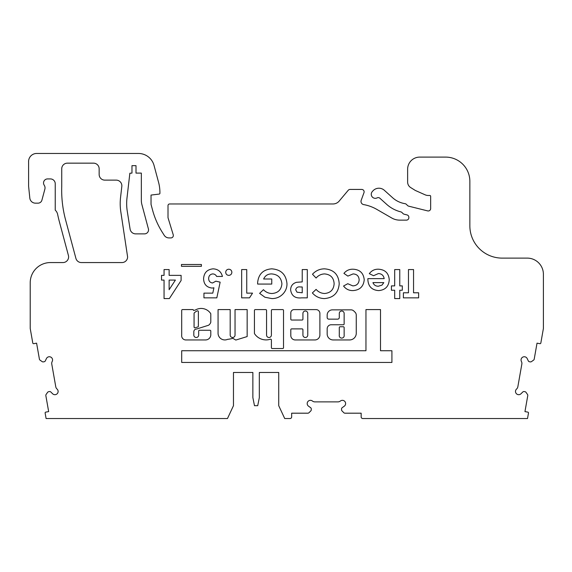 <?xml version="1.0" encoding="UTF-8"?>
<svg xmlns="http://www.w3.org/2000/svg" width="572" height="572" viewBox="0 0 572 572"><rect width="100%" height="100%" fill="white"/><g stroke="black" fill="none" stroke-linecap="round" stroke-linejoin="round"><path stroke-width="0.86" d="M194.072 327.02A0.808 0.808 0 0 0 195.123 327.792L197.812 326.941A0.808 0.808 0 0 0 198.377 326.169L198.377 311.626A0.808 0.808 0 0 0 197.24 310.889A9.788 9.788 0 0 0 194.316 312.863A0.808 0.808 0 0 0 194.072 313.442L194.072 327.02M205.527 339.947A5.277 5.277 0 0 0 210.796 334.284L210.796 331.074A0.808 0.808 0 0 0 209.988 330.266L199.478 330.266A0.808 0.808 0 0 0 198.67 331.074L198.67 335.07A2.424 2.424 0 0 1 196.246 337.494A2.424 2.424 0 0 1 193.822 335.07L193.822 331.817A2.724 2.724 0 0 1 196.546 329.036L208.594 325.232A5.842 5.842 0 0 0 210.753 322.351A0.808 0.808 0 0 0 210.796 322.086L210.796 313.971A0.808 0.808 0 0 0 210.66 313.52A11.404 11.404 0 0 0 195.331 310.053A0.808 0.808 0 0 1 194.916 310.167L193.479 310.382A0.808 0.808 0 0 0 192.671 309.574L182.511 309.574A0.808 0.808 0 0 0 181.703 310.382L181.703 335.07A4.233 4.233 0 0 0 185.55 339.947L205.427 339.947A5.277 5.277 0 0 0 205.527 339.947M224.81 339.932A6.757 6.757 0 0 0 227.513 339.375A41.163 41.163 0 0 0 232.847 338.345L235.814 340.054L247.161 336.565L247.161 309.588L235.042 309.588L235.042 335.07A2.424 2.424 0 0 1 232.618 337.494A2.424 2.424 0 0 1 230.187 335.07L230.187 309.588L218.068 309.588L218.068 333.533A6.757 6.757 0 0 0 224.81 339.932M266.052 339.904A13.785 13.785 0 0 0 270.349 339.217A0.808 0.808 0 0 1 271.407 339.982L271.407 347.726A0.808 0.808 0 0 0 272.215 348.534L282.718 348.534A0.808 0.808 0 0 0 283.526 347.726L283.526 310.403A0.808 0.808 0 0 0 282.718 309.595L272.215 309.595A0.808 0.808 0 0 0 271.407 310.403L271.407 335.07A2.424 2.424 0 0 1 268.983 337.494A2.424 2.424 0 0 1 266.559 335.07L266.559 310.403A0.808 0.808 0 0 0 265.751 309.595L255.241 309.595A0.808 0.808 0 0 0 254.433 310.403L254.433 333.304A0.808 0.808 0 0 0 254.569 333.755A13.785 13.785 0 0 0 266.052 339.904M339.289 335.07A2.488 2.488 0 0 0 341.72 338.102A2.488 2.488 0 0 0 344.144 335.07L344.144 327.57A0.808 0.808 0 0 0 343.336 326.762L340.104 326.762A0.808 0.808 0 0 0 339.289 327.57L339.289 335.07M305.348 337.494A2.424 2.424 0 0 1 302.924 335.07L302.924 329.694A0.808 0.808 0 0 0 302.116 328.886L291.613 328.886A0.808 0.808 0 0 0 290.805 329.694L290.805 335.507A4.454 4.454 0 0 0 295.252 339.954L314.879 339.954A5.019 5.019 0 0 0 319.898 334.935L319.898 313.435A3.832 3.832 0 0 0 316.066 309.609L294.065 309.609A3.26 3.26 0 0 0 290.805 312.87L290.805 319.219A0.808 0.808 0 0 0 291.613 320.027L302.116 320.027A0.808 0.808 0 0 0 302.924 319.219L302.924 313.435A2.424 2.424 0 0 1 305.348 311.011A2.424 2.424 0 0 1 307.772 313.435L307.772 335.07A2.424 2.424 0 0 1 305.348 337.494M486.572 418.54L493.064 418.54M413.034 418.54L419.519 418.54M378.256 197.612A2.424 2.424 0 0 1 379.879 198.234L386.672 204.347A33.133 33.133 0 0 0 400.843 211.883A2.424 2.424 0 0 1 401.973 212.519L403.017 213.563A2.424 2.424 0 0 0 404.139 214.2L406.999 214.915A2.424 2.424 0 0 1 408.844 217.267L408.844 217.71A2.424 2.424 0 0 1 406.413 220.134L399.757 220.134A16.166 16.166 0 0 1 391.677 217.968L376.805 209.388A40.405 40.405 0 0 0 363.67 204.597A3.232 3.232 0 0 1 361.197 200.307L363.978 192.678A2.424 2.424 0 0 0 361.697 189.425L350.085 189.425A2.424 2.424 0 0 0 348.241 190.276L339.175 201.087A8.079 8.079 0 0 1 332.983 203.968L169.627 203.968A1.616 1.616 0 0 0 168.011 205.591L168.011 217.71L173.23 234.777A2.424 2.424 0 0 1 170.914 237.916L168.976 237.916A5.656 5.656 0 0 1 164.185 235.264L162.176 232.068A80.816 80.816 0 0 1 152.538 209.988L151.037 204.376L151.037 195.073L159.216 194.072A0.808 0.808 0 0 0 159.924 193.272L159.924 192.721A40.405 40.405 0 0 0 158.551 182.268L154.04 165.444A16.166 16.166 0 0 0 138.431 153.46L36.665 153.46A8.079 8.079 0 0 0 28.6 162.076L28.6 186.236L29.823 198.091A5.656 5.656 0 0 0 35.45 203.16L38.009 203.16A4.04 4.04 0 0 0 41.913 200.171L44.866 189.146A4.848 4.848 0 0 0 44.216 185.199A4.04 4.04 0 0 1 47.576 178.922L50.393 178.922A4.848 4.848 0 0 1 55.241 183.769L55.241 210.131A8.079 8.079 0 0 1 57.65 214.421A121.221 121.221 0 0 0 59.324 221.528L68.411 255.441A5.656 5.656 0 0 1 62.949 262.562L50.422 262.562A20.206 20.206 0 0 0 30.216 282.768L30.216 328.471L32.783 343.021A0.808 0.808 0 0 0 33.719 343.672L36.594 343.164L39.404 359.116A1.616 1.616 0 0 0 40.069 360.153L42.156 361.618A1.616 1.616 0 0 0 43.365 361.883L44.166 361.747A1.616 1.616 0 0 0 45.338 360.846L46.425 358.565A3.232 3.232 0 0 1 49.335 356.749A3.232 3.232 0 0 1 52.188 361.497A4.04 4.04 0 0 0 51.773 364.099L55.77 386.751A4.04 4.04 0 0 0 57.043 389.053A3.232 3.232 0 0 1 57.25 393.665A3.232 3.232 0 0 1 52.638 393.779L50.836 392.006A1.616 1.616 0 0 0 49.421 391.563L48.627 391.706A1.616 1.616 0 0 0 47.583 392.371L46.117 394.458A1.616 1.616 0 0 0 45.853 395.667L48.663 411.611L45.789 412.119A0.808 0.808 0 0 0 45.131 413.055L46.096 418.54L227.477 418.54L233.469 405.691L233.469 372.472L252.867 372.472L252.867 397.604L254.483 405.691L257.715 405.691L259.33 397.604L259.33 372.472L278.728 372.472L278.728 405.691L284.72 418.54L290.04 418.54A1.616 1.616 0 0 0 291.656 416.924L291.656 413.191L307.85 413.191A1.616 1.616 0 0 0 308.994 412.719L310.796 410.918A1.616 1.616 0 0 0 311.268 409.774L311.268 408.966A1.616 1.616 0 0 0 310.589 407.65L308.53 406.184A3.232 3.232 0 0 1 310.424 400.336A3.232 3.232 0 0 1 312.419 401.022A4.04 4.04 0 0 0 314.907 401.88L337.909 401.88A4.04 4.04 0 0 0 340.397 401.022A3.232 3.232 0 0 1 345.467 402.574A3.232 3.232 0 0 1 344.287 406.184L342.228 407.65A1.616 1.616 0 0 0 341.548 408.966L341.548 409.774A1.616 1.616 0 0 0 342.02 410.918L343.822 412.719A1.616 1.616 0 0 0 344.966 413.191L361.161 413.191L361.161 416.924A1.616 1.616 0 0 0 362.777 418.54L527.52 418.54L528.485 413.055A0.808 0.808 0 0 0 527.827 412.119L524.953 411.611L527.763 395.667A1.616 1.616 0 0 0 527.498 394.458L526.033 392.371A1.616 1.616 0 0 0 524.989 391.706L524.195 391.563A1.616 1.616 0 0 0 522.779 392.006L520.978 393.779A3.232 3.232 0 0 1 516.366 393.665A3.232 3.232 0 0 1 516.573 389.053A4.04 4.04 0 0 0 517.846 386.751L521.843 364.099A4.04 4.04 0 0 0 521.428 361.497A3.232 3.232 0 0 1 524.281 356.749A3.232 3.232 0 0 1 527.191 358.565L528.278 360.846A1.616 1.616 0 0 0 529.457 361.747L530.251 361.883A1.616 1.616 0 0 0 531.459 361.618L533.547 360.153A1.616 1.616 0 0 0 534.212 359.116L537.022 343.164L539.896 343.672A0.808 0.808 0 0 0 540.833 343.021L543.4 328.471L543.4 274.281A16.166 16.166 0 0 0 527.234 258.115L502.18 258.115A32.325 32.325 0 0 1 469.855 225.79L469.855 181.345A24.246 24.246 0 0 0 445.609 157.1L419.748 157.1A12.119 12.119 0 0 0 407.629 169.219L407.629 182.068A6.464 6.464 0 0 0 410.667 187.552L415.308 190.447L425.053 194.787A8.079 8.079 0 0 0 428.335 195.488L429.851 195.488A0.808 0.808 0 0 1 430.659 196.296L430.659 208.544A2.424 2.424 0 0 1 427.649 210.896L408.687 206.17A2.424 2.424 0 0 1 407.557 205.534L406.377 204.354A2.424 2.424 0 0 0 405.04 203.675A24.246 24.246 0 0 1 392.621 197.748L384.334 190.29A8.079 8.079 0 0 0 372.923 190.884L372.3 191.577A4.04 4.04 0 0 0 377.148 197.876A2.424 2.424 0 0 1 378.256 197.612M399.771 290.24L399.771 298.577L394.694 298.577L394.694 290.24L391.427 290.24L391.427 285.886L394.694 285.886L394.694 269.569L399.771 269.569L399.771 285.886L402.309 285.886L402.309 290.24L399.771 290.24M352.845 290.597C348.97 290.626 345.874 289.096 343.558 286.021L347.762 283.712L352.817 285.886C356.721 285.693 358.83 283.662 359.152 279.801C358.866 276.076 356.849 274.117 353.096 273.916L347.869 276.097L343.922 273.387C346.253 270.527 349.277 269.133 352.995 269.205C359.809 269.526 363.556 273.073 364.228 279.83C363.506 286.601 359.709 290.19 352.845 290.597M307.3 269.569L307.3 297.855L301.63 297.855C295.159 298.541 291.491 295.86 290.619 289.818C290.762 285.943 292.714 283.447 296.46 282.325L302.223 281.896L302.223 269.569L307.3 269.569M252.538 293.136L249.506 297.855L241.663 297.855L241.663 269.569L246.739 269.569L246.739 293.136L252.538 293.136M220.148 282.16L216.824 297.855L203.947 297.855L203.947 293.136L212.798 293.136L213.907 287.787L212.155 288.059C206.664 287.437 203.804 284.305 203.582 278.686C204.011 272.744 207.164 269.469 213.041 268.84C218.032 269.083 221.164 271.621 222.436 276.455L216.638 276.455C215.837 274.846 214.536 273.995 212.748 273.916C210.117 274.267 208.751 275.797 208.658 278.507C208.73 281.124 210.024 282.611 212.541 282.983L215.88 281.174L220.148 282.16M181.102 280.509L169.348 298.577L164.057 298.577L164.057 280.08L161.518 280.08L161.518 275.368L164.057 275.368L164.057 269.569L169.133 269.569L169.133 275.368L181.102 275.368L181.102 280.509M391.913 350.736L380.509 350.736L380.509 309.588L365.958 309.588L365.958 350.736L181.703 350.736L181.703 362.448L391.913 362.448L391.913 350.736M75.904 258.372L65.58 219.855A114.757 114.757 0 0 1 61.733 186.379L61.733 168.819A5.656 5.656 0 0 1 67.389 163.156L93.493 163.156A5.656 5.656 0 0 1 99.156 168.819L99.156 174.474A5.656 5.656 0 0 0 104.812 180.13L116.202 180.13A5.656 5.656 0 0 1 121.822 186.436L120.563 197.326A54.955 54.955 0 0 0 120.878 212.241L127.606 256.907A5.656 5.656 0 0 1 121.95 262.562L81.367 262.562A5.656 5.656 0 0 1 75.904 258.372M129.865 173.223L131.968 173.101L131.968 165.665L136.007 165.665L136.007 173.101L141.341 173.101L141.341 200.4A16.166 16.166 0 0 0 141.892 204.583L148.248 228.321A4.04 4.04 0 0 1 144.501 233.876L135.678 233.876A5.656 5.656 0 0 1 130.094 229.1L127.263 211.232A48.491 48.491 0 0 1 126.984 198.069L129.865 173.223M201.408 264.493L201.408 266.302L181.46 266.302L181.46 264.493L201.408 264.493M344.144 313.442L344.144 323.945A0.808 0.808 0 0 1 343.336 324.753L331.209 324.753A4.04 4.04 0 0 0 327.17 328.793L327.17 333.955A5.992 5.992 0 0 0 333.161 339.947L349.578 339.947A6.685 6.685 0 0 0 356.263 333.262L356.263 315.115A4.04 4.04 0 0 0 355.083 312.255L353.861 311.039A4.04 4.04 0 0 0 351.008 309.852L332.425 309.852A5.255 5.255 0 0 0 327.17 315.115L327.17 317.524A1.616 1.616 0 0 0 328.786 319.14L337.673 319.14A1.616 1.616 0 0 0 339.289 317.524L339.289 313.442A2.424 2.424 0 0 1 341.72 311.018A2.424 2.424 0 0 1 344.144 313.442M231.867 272.301C231.689 274.174 230.666 275.196 228.786 275.368C226.905 275.196 225.883 274.174 225.704 272.301C225.876 270.413 226.905 269.383 228.786 269.205C230.666 269.383 231.696 270.42 231.867 272.301M264.922 297.24L259.617 293.35L263.456 289.675C265.758 292.156 268.597 293.429 271.965 293.5C277.992 293.05 281.31 289.84 281.91 283.855C281.267 277.677 277.82 274.36 271.578 273.916C267.839 273.916 265.193 275.604 263.642 278.993L271.757 278.993L271.757 284.07L257.657 284.07L257.615 282.868C258.401 274.21 263.091 269.534 271.679 268.84C281.038 269.498 286.143 274.503 286.987 283.848C286.987 287.58 285.75 290.841 283.276 293.629C280.201 296.968 276.383 298.62 271.822 298.577L264.922 297.24M324.446 298.577C319.598 298.47 315.572 296.596 312.376 292.943L316.094 289.389C318.375 291.992 321.221 293.365 324.639 293.5C330.523 292.935 333.69 289.689 334.134 283.769C333.762 277.713 330.566 274.431 324.546 273.916C321.157 274.045 318.339 275.418 316.094 278.035L312.491 274.238C315.737 270.685 319.748 268.883 324.524 268.84C333.719 269.548 338.617 274.517 339.21 283.755C338.481 292.828 333.555 297.769 324.446 298.577M367.86 279.594L367.875 278.635L384.177 278.635C383.583 275.418 381.66 273.723 378.414 273.559L373.559 275.704L369.305 273.681C371.571 270.606 374.624 269.112 378.471 269.205C385.12 269.634 388.717 273.166 389.253 279.787C388.796 286.415 385.285 290.018 378.7 290.597C371.857 290.126 368.246 286.458 367.86 279.594M418.625 292.778L418.625 297.855L403.396 297.855L403.396 292.778L408.472 292.778L408.472 269.569L413.549 269.569L413.549 292.778L418.625 292.778M390.655 418.54L372.88 418.54M446.403 418.54L464.185 418.54M278.728 372.472L259.33 372.472M394.451 418.54L408.208 418.54M467.996 418.54L481.746 418.54M233.469 372.472L252.867 372.472M175.397 280.08L169.133 280.08L169.133 289.711L175.397 280.08M302.223 292.778L302.223 286.972L300.422 286.972C297.819 286.572 296.246 287.523 295.695 289.825L297.025 292.213L302.223 292.778M383.812 282.618L372.937 282.618C373.909 284.992 375.69 286.2 378.292 286.25L381.974 285.113L383.812 282.618"/></g></svg>
